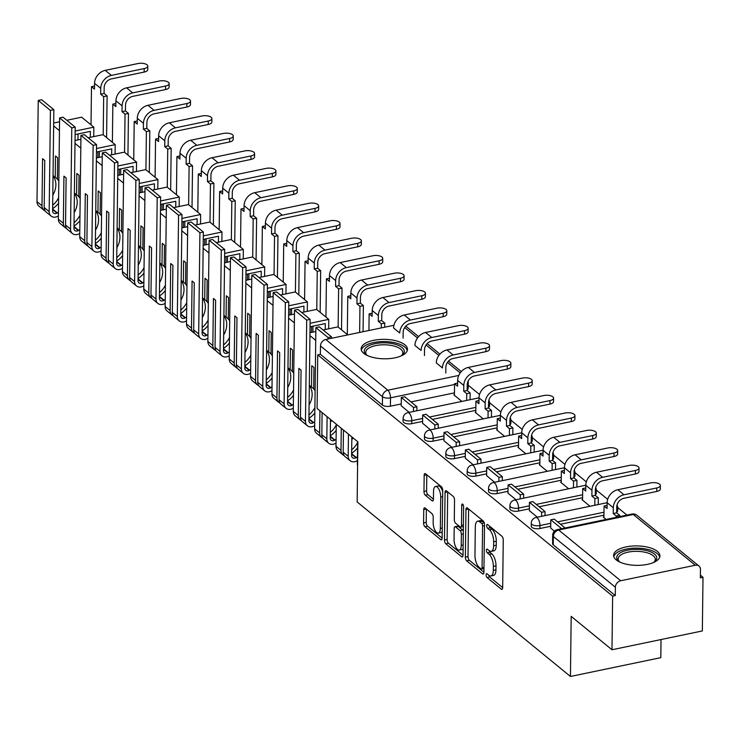 <?xml version="1.0" encoding="UTF-8"?>
<svg xmlns="http://www.w3.org/2000/svg" width="740" height="740" viewBox="0 0 740 740"><rect width="100%" height="100%" fill="white"/><g stroke="black" fill="none" stroke-linecap="round" stroke-linejoin="round"><path stroke-width="1.11" d="M486.097 574.869A2.044 0.86 -101.8 0 0 487.013 577.496L501.295 589.179A2.914 1.23 -101.8 0 0 501.924 589.382A2.914 1.23 -101.8 0 0 502.673 587.634L503.255 540.024A2.914 1.23 -101.8 0 0 501.942 536.278L487.66 524.595A2.044 0.86 -101.8 0 0 487.225 524.447A2.044 0.86 -101.8 0 0 486.698 525.678A2.044 0.86 -101.8 0 0 487.614 528.295L489.464 529.812A9.324 3.941 -101.8 0 1 493.663 541.791L493.617 545.759A9.324 3.941 -101.8 0 1 491.212 551.374A9.324 3.941 -101.8 0 1 489.205 550.708L487.364 549.191A2.044 0.86 -101.8 0 0 486.92 549.052A2.044 0.86 -101.8 0 0 486.402 550.273A2.044 0.86 -101.8 0 0 487.318 552.9L489.168 554.408A9.324 3.941 -101.8 0 1 493.358 566.387L493.312 570.355A9.324 3.941 -101.8 0 1 490.916 575.97A9.324 3.941 -101.8 0 1 488.909 575.304L487.059 573.796A2.044 0.86 -101.8 0 0 486.624 573.648A2.044 0.86 -101.8 0 0 486.097 574.869M488.816 575.23A2.044 0.86 -101.8 0 0 489.649 576.95L502.673 587.597M489.418 526.038A2.044 0.86 -101.8 0 0 490.25 527.75L492.1 529.266L489.464 529.812M489.122 550.634A2.044 0.86 -101.8 0 0 489.954 552.345L491.795 553.862L489.168 554.408M488.52 407.342A5.939 2.498 0.7 0 0 489.519 405.983L489.556 403.023A5.939 2.498 -179.3 0 1 488.557 404.382M509.879 424.815A5.939 2.498 0.7 0 0 510.877 423.456L510.905 420.496A5.939 2.498 -179.3 0 1 509.916 421.856M531.237 442.289A5.939 2.498 0.7 0 0 532.226 440.929L532.264 437.969A5.939 2.498 -179.3 0 1 531.274 439.329M552.595 459.762A5.939 2.498 0.7 0 0 553.585 458.402L553.622 455.442A5.939 2.498 -179.3 0 1 552.632 456.802M573.953 477.235A5.939 2.498 0.7 0 0 574.943 475.876L574.98 472.916A5.939 2.498 -179.3 0 1 573.99 474.275M595.312 494.709A5.939 2.498 0.7 0 0 596.301 493.358L596.338 490.389A5.939 2.498 -179.3 0 1 595.349 491.749M616.67 512.182A5.939 2.498 0.7 0 0 617.66 510.831L617.697 507.862A5.939 2.498 -179.3 0 1 616.698 509.222M616.216 559.903A23.162 9.722 0.7 0 0 642.2 565.138A23.162 9.722 0.7 0 0 659.923 555.907A23.162 9.722 0.7 0 0 657.314 551.346A23.162 9.722 0.7 0 0 631.331 546.12A23.162 9.722 0.7 0 0 613.608 555.342A23.162 9.722 0.7 0 0 616.216 559.903M363.766 353.35A23.162 9.722 0.7 0 0 389.749 358.586A23.162 9.722 0.7 0 0 407.472 349.354A23.162 9.722 0.7 0 0 404.863 344.794A23.162 9.722 0.7 0 0 378.871 339.568A23.162 9.722 0.7 0 0 361.157 348.79A23.162 9.722 0.7 0 0 363.766 353.35M425.13 508.029A2.914 1.23 -101.8 0 0 424.501 507.816A2.914 1.23 -101.8 0 0 423.752 509.573L423.585 522.93A2.914 1.23 -101.8 0 0 424.899 526.667L440.753 539.645A2.914 1.23 -101.8 0 0 441.382 539.858A2.914 1.23 -101.8 0 0 442.132 538.1L442.714 490.49A2.914 1.23 -101.8 0 0 441.401 486.744L425.546 473.776A2.914 1.23 -101.8 0 0 424.917 473.563A2.914 1.23 -101.8 0 0 424.168 475.321L423.974 491.452A2.914 1.23 -101.8 0 0 425.278 495.199L432.068 500.749A2.914 1.23 -101.8 0 0 432.697 500.962A2.914 1.23 -101.8 0 0 433.446 499.204L433.538 491.203A7.798 3.293 -101.8 0 1 435.546 486.513A7.798 3.293 -101.8 0 1 440.735 497.086L440.346 528.425A7.798 3.293 -101.8 0 1 438.339 533.115A7.798 3.293 -101.8 0 1 433.159 522.542L433.224 517.325A2.914 1.23 -101.8 0 0 431.91 513.579L425.13 508.029M620.703 580.752L695.267 565.231A5.939 4.773 129.3 0 1 698.958 566.026A5.939 4.773 129.3 0 1 700.466 569.523L700.364 577.875L703 577.33L702.343 630.952L611.98 649.757L571.178 616.383L570.448 676.471L357.152 501.951L357.882 441.863L317.09 408.48L317.738 354.858L612.637 596.135L615.273 595.589L615.375 587.236L553.354 536.491A5.939 2.498 -179.3 0 1 552.688 535.325L552.586 543.678A5.939 2.498 -179.3 0 0 553.252 544.844L553.354 536.491A5.939 4.773 129.3 0 1 558.691 530.007L620.703 580.752A5.939 4.773 129.3 0 0 615.375 587.236M611.98 649.757L612.637 596.135M465.377 557.118A2.914 1.23 -101.8 0 0 466.69 560.865L482.545 573.842A2.914 1.23 -101.8 0 0 483.174 574.046A2.914 1.23 -101.8 0 0 483.923 572.298L484.506 524.688A2.914 1.23 -101.8 0 0 483.192 520.942L467.338 507.964A2.914 1.23 -101.8 0 0 466.709 507.76A2.914 1.23 -101.8 0 0 465.96 509.509L465.377 557.118L468.013 556.573A2.914 1.23 -101.8 0 0 469.327 560.319L483.923 572.26M462.768 556.508L461.649 556.739L445.795 543.771A2.914 1.23 -101.8 0 1 444.481 540.024L445.064 492.415A2.914 1.23 -101.8 0 1 445.813 490.657A2.914 1.23 -101.8 0 1 446.442 490.87L453.222 496.42A2.914 1.23 -101.8 0 1 454.536 500.166L454.305 519.471A2.914 1.23 -101.8 0 0 455.618 523.217L460.114 526.899A2.914 1.23 -101.8 0 0 460.743 527.111A2.914 1.23 -101.8 0 0 461.492 525.354L461.742 505.254A2.044 0.86 -101.8 0 1 462.26 504.023A2.044 0.86 -101.8 0 1 463.619 506.798L463.027 555.194L448.431 543.216L445.795 543.771M461.649 556.739A2.914 1.23 -101.8 0 0 462.278 556.952A2.914 1.23 -101.8 0 0 463.027 555.194M454.453 392.866L411.005 401.913M401.228 403.947L390.406 406.195L390.507 397.843A5.939 2.498 -179.3 0 1 382.497 396.705L320.476 345.959A5.939 4.773 -50.7 0 1 325.813 339.475L393.911 325.295M703 577.33L700.401 575.193M626.956 515.105L617.687 507.529M607.679 499.334L596.329 490.056M586.321 481.86L574.98 472.582M564.962 464.387L553.622 455.109M543.604 446.914L532.264 437.627M522.246 429.44L510.905 420.154M500.897 411.967L489.547 402.68M479.538 394.494L468.198 385.216M661.033 639.545L660.811 657.657L570.448 676.471M317.738 354.858L320.374 354.312L320.476 345.959M603.923 517.02L603.331 517.14L606.143 519.443M550.708 528.092L554.417 531.2M582.565 499.537L581.973 499.666L590.021 506.252M529.35 510.618L537.332 517.214M561.216 482.064L560.615 482.193L568.662 488.779M507.991 493.145L515.974 499.74M539.858 464.591L539.257 464.72L547.304 471.306M486.633 475.672L494.616 482.267M518.5 447.117L517.898 447.247L525.946 453.824M465.275 458.199L473.258 464.794M497.141 429.644L496.54 429.764L504.597 436.35M443.926 440.726L451.9 447.321M475.783 412.171L475.191 412.291L483.238 418.877M422.568 423.252L430.541 429.848M475.802 410.339L432.364 419.386M422.586 421.421L411.755 423.668L411.792 420.709A5.939 2.498 -179.3 0 1 403.115 418.396L403.078 421.356A5.939 2.498 0.7 0 0 411.755 423.668M497.16 427.812L453.722 436.859M443.945 438.894L433.113 441.142L433.15 438.182A5.939 2.498 -179.3 0 1 424.473 435.869L424.436 438.829A5.939 2.498 0.7 0 0 433.113 441.142M518.518 445.286L475.08 454.332M465.303 456.367L454.471 458.615L454.508 455.655A5.939 2.498 -179.3 0 1 445.832 453.343L445.795 456.303A5.939 2.498 0.7 0 0 454.471 458.615M539.876 462.759L496.429 471.806M486.661 473.841L475.829 476.098L475.866 473.128A5.939 2.498 -179.3 0 1 467.19 470.816L467.153 473.785A5.939 2.498 0.7 0 0 475.829 476.098M561.235 480.232L517.787 489.279M508.019 491.314L497.188 493.571L497.224 490.602A5.939 2.498 -179.3 0 1 488.548 488.289L488.511 491.258A5.939 2.498 0.7 0 0 497.188 493.571M582.593 497.705L539.146 506.752M529.377 508.787L518.546 511.044L518.583 508.075A5.939 2.498 -179.3 0 1 509.906 505.762L509.869 508.732A5.939 2.498 0.7 0 0 518.546 511.044M603.951 515.188L560.504 524.225M550.726 526.26L539.904 528.517L539.941 525.548A5.939 2.498 -179.3 0 1 531.264 523.236L531.227 526.205A5.939 2.498 0.7 0 0 539.904 528.517M401.21 405.779L409.183 412.374M454.425 394.697L453.833 394.818L461.88 401.404M468.254 380.832L468.161 388.509A5.939 2.498 -179.3 0 1 467.162 389.869M320.374 354.312L382.395 405.058A5.939 2.498 0.7 0 0 390.406 406.195M615.273 595.589L553.252 544.844M490.916 575.97L493.543 575.424A9.324 3.941 -101.8 0 0 495.948 569.809L493.312 570.355M491.795 553.862A9.324 3.941 -101.8 0 1 495.994 565.841L495.948 569.809M491.212 551.374L493.848 550.828A9.324 3.941 -101.8 0 0 496.244 545.213L493.617 545.759M492.1 529.266A9.324 3.941 -101.8 0 1 496.299 541.245L496.244 545.213M468.596 509L468.013 556.573M481.111 568.93A2.044 0.86 -101.8 0 0 481.555 569.069A2.044 0.86 -101.8 0 0 482.073 567.848L482.591 526.057A2.044 0.86 -101.8 0 0 481.666 523.43L479.724 521.839A9.324 3.941 -101.8 0 0 477.716 521.173A9.324 3.941 -101.8 0 0 475.321 526.788L474.969 555.351A9.324 3.941 -101.8 0 0 479.168 567.33L481.111 568.93M477.716 521.173L480.352 520.627A9.324 3.941 -101.8 0 1 482.36 521.293L484.247 522.838M447.7 491.897L447.117 539.479A2.914 1.23 -101.8 0 0 448.431 543.216M463.379 526.566L460.743 527.111M454.055 539.506A7.798 3.293 -101.8 0 0 459.244 550.079A7.798 3.293 -101.8 0 0 461.251 545.389L461.381 534.345A2.914 1.23 -101.8 0 0 460.067 530.608L455.572 526.917A2.914 1.23 -101.8 0 0 454.943 526.713A2.914 1.23 -101.8 0 0 454.194 528.471L454.055 539.506M459.244 550.079L461.871 549.533A7.798 3.293 -101.8 0 0 463.111 548.507M463.323 530.867A2.914 1.23 -101.8 0 0 462.704 530.053L460.067 530.608M454.943 526.713L457.579 526.168A2.914 1.23 -101.8 0 1 458.199 526.371L462.704 530.053M438.339 533.115L440.975 532.569A7.798 3.293 -101.8 0 0 442.215 531.542M442.696 491.702A7.798 3.293 -101.8 0 0 438.182 485.958L435.546 486.513M426.804 474.803L426.601 490.907A2.914 1.23 -101.8 0 0 427.914 494.644L433.446 499.167M426.388 509.055L426.221 522.375A2.914 1.23 -101.8 0 0 427.535 526.121L442.132 538.063M660.376 485.514L660.33 489.01A6.678 2.803 -179.3 0 1 656.732 491.452L656.778 487.947A6.678 2.803 0.7 0 0 660.376 485.514A6.678 2.803 0.7 0 0 650.617 482.905L617.817 489.732A11.877 9.537 129.3 0 0 607.142 502.71L607.068 508.5L604.062 506.04L603.914 517.621M607.115 505.401L604.062 506.04M656.778 487.947L623.977 494.773A11.877 9.537 129.3 0 0 613.303 507.751L613.229 513.541L616.66 512.829L616.725 507.039A8.02 6.438 -50.7 0 1 623.931 498.279L656.732 491.452M616.66 512.829L619.667 515.29L616.244 516.011L616.226 517.343M619.658 516.622L619.667 515.29M565.092 527.981L554.232 519.101L550.81 519.813L561.669 528.693M550.81 519.813L550.708 528.166M613.229 513.541L616.244 516.011M619.648 562.002A20.045 8.418 -179.3 0 1 618.927 561.457A20.045 8.418 -179.3 0 1 637.63 549.385A20.045 8.418 -179.3 0 1 654.456 561.891A20.045 8.418 -179.3 0 1 653.725 562.418A18.555 7.788 0.7 0 0 655.279 559.357A18.555 7.788 0.7 0 0 637.547 551.356A18.555 7.788 0.7 0 0 618.168 558.904A18.555 7.788 0.7 0 0 619.639 561.993M659.682 557.266A23.014 9.666 0.7 0 0 637.76 548.137A23.014 9.666 0.7 0 0 613.821 556.702M367.188 355.45A20.045 8.418 -179.3 0 1 366.476 354.904A20.045 8.418 -179.3 0 1 385.17 342.833A20.045 8.418 -179.3 0 1 402.005 355.339A20.045 8.418 -179.3 0 1 401.274 355.866A18.555 7.788 0.7 0 0 402.828 352.804A18.555 7.788 0.7 0 0 385.096 344.803A18.555 7.788 0.7 0 0 365.717 352.351A18.555 7.788 0.7 0 0 367.179 355.44M407.231 350.714A23.014 9.666 0.7 0 0 385.309 341.584A23.014 9.666 0.7 0 0 361.361 350.15M639.018 468.041L638.971 471.537A6.678 2.803 -179.3 0 1 635.373 473.979L635.42 470.474A6.678 2.803 0.7 0 0 639.018 468.041A6.678 2.803 0.7 0 0 629.259 465.432L596.459 472.259A11.877 9.537 129.3 0 0 585.784 485.237L585.719 491.027L582.704 488.566L582.565 500.148M585.756 487.928L582.704 488.566M635.42 470.474L602.619 477.3A11.877 9.537 129.3 0 0 591.945 490.278L591.88 496.068L595.302 495.356L595.367 489.566A8.02 6.438 -50.7 0 1 602.573 480.806L635.373 473.979M595.302 495.356L598.309 497.816L594.886 498.529L594.803 505.254M598.235 504.541L598.309 497.816M545.01 515.623L545.066 511.59L532.874 501.627L529.452 502.34L541.634 512.302L541.587 516.335M529.452 502.34L529.35 510.693M545.066 511.59L541.634 512.302M591.88 496.068L594.886 498.529M617.66 450.558L617.613 454.064A6.678 2.803 -179.3 0 1 614.015 456.506L614.061 453A6.678 2.803 0.7 0 0 617.66 450.558A6.678 2.803 0.7 0 0 607.901 447.959L575.1 454.786A11.877 9.537 129.3 0 0 564.426 467.763L564.361 473.554L561.346 471.093L561.207 482.674M564.398 470.455L561.346 471.093M614.061 453L581.261 459.827A11.877 9.537 129.3 0 0 570.586 472.805L570.521 478.595L573.944 477.883L574.018 472.092A8.02 6.438 -50.7 0 1 581.215 463.332L614.015 456.506M573.944 477.883L576.96 480.343L573.528 481.055L573.445 487.78M576.876 487.068L576.96 480.343M523.652 498.149L523.707 494.116L511.516 484.145L508.093 484.866L520.276 494.829L520.229 498.862M508.093 484.866L507.991 493.219M523.707 494.116L520.276 494.829M570.521 478.595L573.528 481.055M596.301 433.085L596.255 436.591A6.678 2.803 -179.3 0 1 592.657 439.033L592.703 435.527A6.678 2.803 0.7 0 0 596.301 433.085A6.678 2.803 0.7 0 0 586.543 430.486L553.742 437.312A11.877 9.537 129.3 0 0 543.067 450.29L543.003 456.081L539.987 453.62L539.849 465.201M543.04 452.982L539.987 453.62M592.703 435.527L559.903 442.354A11.877 9.537 129.3 0 0 549.228 455.331L549.163 461.122L552.586 460.41L552.66 454.61A8.02 6.438 -50.7 0 1 559.856 445.859L592.657 439.033M552.586 460.41L555.601 462.87L552.17 463.582L552.096 470.307M555.518 469.595L555.601 462.87M502.293 480.667L502.349 476.643L490.167 466.672L486.735 467.384L498.927 477.355L498.871 481.388M486.735 467.384L486.633 475.737M502.349 476.643L498.927 477.355M549.163 461.122L552.17 463.582M574.943 415.612L574.906 419.118A6.678 2.803 -179.3 0 1 571.298 421.56L571.345 418.054A6.678 2.803 0.7 0 0 574.943 415.612A6.678 2.803 0.7 0 0 565.184 413.013L532.384 419.839A11.877 9.537 129.3 0 0 521.719 432.817L521.645 438.607L518.629 436.138L518.49 447.728M521.682 435.509L518.629 436.138M571.345 418.054L538.544 424.88A11.877 9.537 129.3 0 0 527.879 437.849L527.805 443.649L531.227 442.936L531.302 437.137A8.02 6.438 -50.7 0 1 538.498 428.386L571.298 421.56M531.227 442.936L534.243 445.397L530.821 446.109L530.737 452.834M534.16 452.121L534.243 445.397M480.945 463.194L480.991 459.17L468.809 449.199L465.377 449.911L477.568 459.882L477.513 463.906M465.377 449.911L465.275 458.264M480.991 459.17L477.568 459.882M527.805 443.649L530.821 446.109M553.585 398.139L553.548 401.644A6.678 2.803 -179.3 0 1 549.94 404.086L549.987 400.581A6.678 2.803 0.7 0 0 553.585 398.139A6.678 2.803 0.7 0 0 543.826 395.539L511.026 402.366A11.877 9.537 129.3 0 0 500.36 415.334L500.286 421.134L497.271 418.664L497.132 430.255M500.323 418.035L497.271 418.664M549.987 400.581L517.186 407.407A11.877 9.537 129.3 0 0 506.521 420.375L506.447 426.175L509.869 425.463L509.943 419.663A8.02 6.438 -50.7 0 1 517.149 410.913L549.94 404.086M509.869 425.463L512.885 427.924L509.462 428.636L509.379 435.361M512.802 434.648L512.885 427.924M459.586 445.721L459.632 441.697L447.45 431.725L444.028 432.438L456.21 442.409L456.154 446.433M444.028 432.438L443.926 440.79M459.632 441.697L456.21 442.409M506.447 426.175L509.462 428.636M532.226 380.665L532.19 384.171A6.678 2.803 -179.3 0 1 528.591 386.604L528.628 383.107A6.678 2.803 0.7 0 0 532.226 380.665A6.678 2.803 0.7 0 0 522.468 378.066L489.667 384.893A11.877 9.537 129.3 0 0 479.002 397.861L478.928 403.661L475.913 401.191L475.774 412.772M478.965 400.562L475.913 401.191M528.628 383.107L495.828 389.934A11.877 9.537 129.3 0 0 485.163 402.902L485.089 408.702L488.511 407.99L488.585 402.19A8.02 6.438 -50.7 0 1 495.791 393.44L528.591 386.604M488.511 407.99L491.526 410.45L488.104 411.163L488.021 417.887M491.443 417.175L491.526 410.45M438.228 428.247L438.274 424.224L426.092 414.252L422.67 414.964L434.852 424.936L434.805 428.96M422.67 414.964L422.568 423.317M438.274 424.224L434.852 424.936M485.089 408.702L488.104 411.163M510.877 363.192L510.831 366.698A6.678 2.803 -179.3 0 1 507.233 369.131L507.27 365.634A6.678 2.803 0.7 0 0 510.877 363.192A6.678 2.803 0.7 0 0 501.11 360.593L468.309 367.419A11.877 9.537 129.3 0 0 457.644 380.388L457.57 386.188L454.564 383.718L454.416 395.299M457.607 383.089L454.564 383.718M507.27 365.634L474.47 372.461A11.877 9.537 129.3 0 0 463.804 385.429L463.73 391.229L467.162 390.507L467.227 384.717A8.02 6.438 -50.7 0 1 474.433 375.966L507.233 369.131M467.162 390.507L470.168 392.977L466.746 393.689L466.663 400.414M470.085 399.702L470.168 392.977M416.87 410.774L416.916 406.75L404.734 396.779L401.311 397.491L413.493 407.463L413.447 411.486M401.311 397.491L401.21 405.844M416.916 406.75L413.493 407.463M463.73 391.229L466.746 393.689M489.519 345.719L489.473 349.225A6.678 2.803 -179.3 0 1 485.875 351.657L485.912 348.161A6.678 2.803 0.7 0 0 489.519 345.719A6.678 2.803 0.7 0 0 479.751 343.12L446.951 349.946A11.877 9.537 129.3 0 0 436.286 362.914L442.446 367.956A11.877 9.537 129.3 0 1 453.121 354.987L446.951 349.946M445.804 373.034L445.868 367.243A8.02 6.438 -50.7 0 1 453.074 358.484L485.875 351.657M485.912 348.161L453.121 354.987M468.161 328.246L468.115 331.751A6.678 2.803 -179.3 0 1 464.517 334.184L464.563 330.688A6.678 2.803 0.7 0 0 468.161 328.246A6.678 2.803 0.7 0 0 458.402 325.646L425.602 332.473A11.877 9.537 129.3 0 0 414.927 345.441L421.088 350.483A11.877 9.537 129.3 0 1 431.762 337.514L425.602 332.473M357.633 441.651L357.355 463.795A7.502 6.022 129.3 0 0 357.596 465.617M424.446 355.561L424.51 349.77A8.02 6.438 -50.7 0 1 431.716 341.011L464.517 334.184M464.563 330.688L431.762 337.514M446.803 310.772L446.757 314.269A6.678 2.803 -179.3 0 1 443.158 316.711L443.204 313.205A6.678 2.803 0.7 0 0 446.803 310.772A6.678 2.803 0.7 0 0 437.044 308.173L404.243 315A11.877 9.537 129.3 0 0 393.569 327.968L399.73 333.009A11.877 9.537 129.3 0 1 410.404 320.041L404.243 315M348.457 434.149L348.189 456.284A7.502 6.022 129.3 0 0 350.094 460.706A7.502 6.022 129.3 0 0 357.198 460.724L357.392 460.604M341.269 428.266L341.001 450.41A7.502 6.022 129.3 0 0 342.907 454.822A7.502 6.022 129.3 0 0 344.128 455.562M336.275 424.177L335.997 446.322A7.502 6.022 129.3 0 0 337.903 450.734L342.907 454.822M357.448 456.793A18.703 15.022 -50.7 0 1 356.338 457.514L355.986 457.727A3.635 2.923 -50.7 0 1 352.536 457.718A3.635 2.923 -50.7 0 1 351.611 455.572L351.842 436.914M351.639 453.241A18.703 15.022 129.3 0 0 357.55 447.811M403.087 338.088L403.161 332.297A8.02 6.438 -50.7 0 1 410.358 323.537L443.158 316.711M350.094 460.706L345.09 456.617A7.502 6.022 -50.7 0 1 343.184 452.196L348.189 456.284M343.462 430.06L343.184 452.196M352.897 437.784A18.703 15.022 -50.7 0 1 351.805 439.819M357.614 442.428A18.703 15.022 -50.7 0 1 351.676 449.837M443.204 313.205L410.404 320.041M425.445 293.299L425.398 296.796A6.678 2.803 -179.3 0 1 421.8 299.238L421.846 295.732A6.678 2.803 0.7 0 0 425.445 293.299A6.678 2.803 0.7 0 0 415.686 290.69L382.885 297.526A11.877 9.537 129.3 0 0 372.211 310.495L372.146 316.285L369.131 313.825L368.927 330.503M372.183 313.187L369.131 313.825M327.099 416.675L326.83 438.811A7.502 6.022 129.3 0 0 328.736 443.232A7.502 6.022 129.3 0 0 335.84 443.251L336.043 443.131M319.911 410.793L319.643 432.937A7.502 6.022 129.3 0 0 321.549 437.349A7.502 6.022 129.3 0 0 322.769 438.08M331.474 338.291L331.492 336.848L319.301 326.886L315.878 327.598L314.639 428.849A7.502 6.022 129.3 0 0 316.544 433.261L321.549 437.349M336.089 439.32A18.703 15.022 -50.7 0 1 334.98 440.041L334.628 440.254A3.635 2.923 -50.7 0 1 331.178 440.245A3.635 2.923 -50.7 0 1 330.253 438.099L330.484 419.441M330.281 435.768A18.703 15.022 129.3 0 0 336.191 430.338M421.846 295.732L389.046 302.558A11.877 9.537 129.3 0 0 378.371 315.536L378.307 321.327L381.729 320.614L381.803 314.824A8.02 6.438 -50.7 0 1 389 306.064L421.8 299.238M381.729 320.614L384.745 323.084L381.313 323.796L381.267 327.931M384.689 327.219L384.745 323.084M328.736 443.232L323.732 439.144A7.502 6.022 -50.7 0 1 321.835 434.722L326.83 438.811M322.104 412.587L321.835 434.722M315.878 327.598L328.061 337.56L328.051 339.003M331.492 336.848L328.061 337.56M331.539 420.311A18.703 15.022 -50.7 0 1 330.447 422.346M336.265 424.954A18.703 15.022 -50.7 0 1 330.327 432.364M378.307 321.327L381.313 323.796M404.086 275.826L404.04 279.322A6.678 2.803 -179.3 0 1 400.442 281.764L400.488 278.259A6.678 2.803 0.7 0 0 404.086 275.826A6.678 2.803 0.7 0 0 394.328 273.217L361.527 280.044A11.877 9.537 129.3 0 0 350.853 293.022L350.788 298.812L347.772 296.351L347.31 334.554M350.825 295.713L347.772 296.351M314.731 421.846A18.703 15.022 -50.7 0 1 313.621 422.568L313.27 422.781A3.635 2.923 -50.7 0 1 309.82 422.771A3.635 2.923 -50.7 0 1 308.894 420.625L310.134 319.375L297.952 309.413L294.52 310.125L306.712 320.087L305.472 421.338A7.502 6.022 129.3 0 0 307.377 425.759A7.502 6.022 129.3 0 0 314.482 425.778L314.685 425.657M307.377 425.759L302.382 421.671A7.502 6.022 -50.7 0 1 300.477 417.249L301.05 370.167L298.858 368.372L298.285 415.454A7.502 6.022 129.3 0 0 300.19 419.876A7.502 6.022 129.3 0 0 301.421 420.607M294.52 310.125L293.29 411.366A7.502 6.022 129.3 0 0 295.195 415.788L300.19 419.876M309.329 385.235L311.503 387.02L311.771 365.68L313.954 367.475L313.695 388.805L315.12 389.971M308.922 418.294A18.703 15.022 129.3 0 0 314.842 412.865M400.488 278.259L367.688 285.085A11.877 9.537 129.3 0 0 357.013 298.063L356.948 303.853L360.371 303.141L360.445 297.351A8.02 6.438 -50.7 0 1 367.641 288.591L400.442 281.764M360.371 303.141L363.386 305.601L359.954 306.314L359.64 332.436M363.062 331.714L363.386 305.601M310.134 319.375L306.712 320.087M309.32 385.577A18.703 15.022 -50.7 0 1 309.089 404.873M311.503 387.02A18.703 15.022 -50.7 0 1 312.391 387.677A18.703 15.022 -50.7 0 1 315.111 390.803M314.907 407.481A18.703 15.022 -50.7 0 1 308.969 414.89M309.93 335.608L315.721 340.345M323.084 329.975L337.94 326.886L347.745 334.906M315.832 331.492L309.968 332.704M356.948 303.853L359.954 306.314M382.728 258.353L382.691 261.849A6.678 2.803 -179.3 0 1 379.084 264.291L379.13 260.785A6.678 2.803 0.7 0 0 382.728 258.353A6.678 2.803 0.7 0 0 372.969 255.744L340.169 262.571A11.877 9.537 129.3 0 0 329.504 275.548L329.43 281.339L326.414 278.878L325.952 317.072M329.466 278.24L326.414 278.878M293.373 404.373A18.703 15.022 -50.7 0 1 292.263 405.095L291.911 405.307A3.635 2.923 -50.7 0 1 288.461 405.298A3.635 2.923 -50.7 0 1 287.536 403.152L288.776 301.901L276.594 291.93L273.162 292.651L285.353 302.614L284.114 403.864A7.502 6.022 129.3 0 0 286.019 408.286A7.502 6.022 129.3 0 0 293.123 408.304L293.327 408.184M286.019 408.286L281.024 404.197A7.502 6.022 -50.7 0 1 279.119 399.776L279.692 352.693L277.5 350.899L276.927 397.981A7.502 6.022 129.3 0 0 278.832 402.403A7.502 6.022 129.3 0 0 280.062 403.134M273.162 292.651L271.932 393.893A7.502 6.022 129.3 0 0 273.837 398.314L278.832 402.403M287.971 367.762L290.154 369.538L290.413 348.207L292.605 350.002L292.337 371.332L293.762 372.498M287.564 400.821A18.703 15.022 129.3 0 0 293.484 395.391M379.13 260.785L346.329 267.612A11.877 9.537 129.3 0 0 335.664 280.589L335.59 286.38L339.012 285.668L339.087 279.877A8.02 6.438 -50.7 0 1 346.283 271.118L379.084 264.291M339.012 285.668L342.028 288.128L338.606 288.841L338.134 327.043M341.519 329.809L342.028 288.128M310.042 326.775L325.304 323.593L325.23 329.531M312.964 326.164L312.891 332.103M288.776 301.901L285.353 302.614M287.971 368.095A18.703 15.022 -50.7 0 1 287.731 387.399M290.154 369.538A18.703 15.022 -50.7 0 1 291.033 370.204A18.703 15.022 -50.7 0 1 293.752 373.33M293.549 390.008A18.703 15.022 -50.7 0 1 287.61 397.417M288.582 318.135L294.372 322.871M301.735 312.502L316.581 309.413L328.764 319.384L310.088 323.269M294.474 314.01L288.609 315.231M328.653 328.819L328.764 319.384M335.59 286.38L338.606 288.841M361.37 240.87L361.333 244.376A6.678 2.803 -179.3 0 1 357.735 246.818L357.772 243.312A6.678 2.803 0.7 0 0 361.37 240.87A6.678 2.803 0.7 0 0 351.611 238.271L318.811 245.097A11.877 9.537 129.3 0 0 308.145 258.075L308.071 263.865L305.056 261.405L304.593 299.598M308.108 260.767L305.056 261.405M272.015 386.9A18.703 15.022 -50.7 0 1 270.905 387.621L270.553 387.834A3.635 2.923 -50.7 0 1 267.103 387.825A3.635 2.923 -50.7 0 1 266.178 385.679L267.418 284.428L255.235 274.457L251.813 275.169L263.995 285.141L262.756 386.391A7.502 6.022 129.3 0 0 264.661 390.812A7.502 6.022 129.3 0 0 271.765 390.831L271.969 390.711M264.661 390.812L259.666 386.724A7.502 6.022 -50.7 0 1 257.761 382.303L258.334 335.211L256.142 333.425L255.568 380.508A7.502 6.022 129.3 0 0 257.474 384.93A7.502 6.022 129.3 0 0 258.704 385.66M251.813 275.169L250.573 376.42A7.502 6.022 129.3 0 0 252.479 380.841L257.474 384.93M266.613 350.288L268.796 352.064L269.055 330.734L271.247 332.528L270.979 353.859L272.403 355.024M266.206 383.339A18.703 15.022 129.3 0 0 272.126 377.918M357.772 243.312L324.971 250.139A11.877 9.537 129.3 0 0 314.306 263.116L314.232 268.907L317.654 268.195L317.728 262.404A8.02 6.438 -50.7 0 1 324.934 253.644L357.735 246.818M317.654 268.195L320.67 270.655L317.247 271.367L316.776 309.57M320.161 312.336L320.67 270.655M288.683 309.302L303.946 306.12L303.872 312.058M291.606 308.691L291.532 314.63M267.418 284.428L263.995 285.141M266.613 350.621A18.703 15.022 -50.7 0 1 266.372 369.926M268.796 352.064A18.703 15.022 -50.7 0 1 269.675 352.73A18.703 15.022 -50.7 0 1 272.394 355.857M272.19 372.535A18.703 15.022 -50.7 0 1 266.252 379.935M267.223 300.662L273.014 305.398M280.377 295.029L295.223 291.939L307.414 301.911L288.729 305.796M273.115 296.536L267.251 297.757M307.294 311.346L307.414 301.911M311.447 332.399L311.522 326.46M314.232 268.907L317.247 271.367M340.012 223.397L339.975 226.903A6.678 2.803 -179.3 0 1 336.376 229.345L336.413 225.839A6.678 2.803 0.7 0 0 340.012 223.397A6.678 2.803 0.7 0 0 330.253 220.798L297.452 227.624A11.877 9.537 129.3 0 0 286.787 240.602L286.713 246.392L283.707 243.923L283.235 282.125M286.75 243.293L283.707 243.923M250.657 369.427A18.703 15.022 -50.7 0 1 249.546 370.139L249.195 370.361A3.635 2.923 -50.7 0 1 245.745 370.351A3.635 2.923 -50.7 0 1 244.82 368.206L246.059 266.955L233.877 256.983L230.454 257.696L242.637 267.667L241.397 368.918A7.502 6.022 129.3 0 0 243.303 373.339A7.502 6.022 129.3 0 0 250.407 373.358L250.61 373.238M243.303 373.339L238.308 369.251A7.502 6.022 -50.7 0 1 236.402 364.829L236.976 317.738L234.784 315.952L234.21 363.035A7.502 6.022 129.3 0 0 236.115 367.456A7.502 6.022 129.3 0 0 237.346 368.187M230.454 257.696L229.215 358.946A7.502 6.022 129.3 0 0 231.121 363.368L236.115 367.456M245.255 332.815L247.438 334.591L247.696 313.261L249.889 315.055L249.63 336.386L251.045 337.551M244.857 365.865A18.703 15.022 129.3 0 0 250.768 360.445M336.413 225.839L303.613 232.665A11.877 9.537 129.3 0 0 292.947 245.643L292.874 251.434L296.296 250.721L296.37 244.921A8.02 6.438 -50.7 0 1 303.576 236.171L336.376 229.345M296.296 250.721L299.312 253.182L295.889 253.894L295.417 292.096M298.803 294.862L299.312 253.182M267.325 291.828L282.588 288.646L282.514 294.585M270.248 291.218L270.174 297.156M246.059 266.955L242.637 267.667M245.255 333.148A18.703 15.022 -50.7 0 1 245.014 352.453M247.438 334.591A18.703 15.022 -50.7 0 1 248.326 335.257A18.703 15.022 -50.7 0 1 251.036 338.384M250.832 355.061A18.703 15.022 -50.7 0 1 244.894 362.461M245.865 283.189L251.656 287.925M259.019 277.555L273.865 274.466L286.056 284.438L267.371 288.322M251.757 279.063L245.902 280.284M285.936 293.873L286.056 284.438M290.099 314.925L290.163 308.987M292.874 251.434L295.889 253.894M318.663 205.924L318.616 209.429A6.678 2.803 -179.3 0 1 315.018 211.871L315.055 208.365A6.678 2.803 0.7 0 0 318.663 205.924A6.678 2.803 0.7 0 0 308.894 203.324L276.094 210.151A11.877 9.537 129.3 0 0 265.429 223.129L265.355 228.919L262.349 226.449L261.877 264.652M265.392 225.82L262.349 226.449M229.298 351.944A18.703 15.022 -50.7 0 1 228.188 352.666L227.837 352.887A3.635 2.923 -50.7 0 1 224.387 352.878A3.635 2.923 -50.7 0 1 223.471 350.732L224.701 249.482L212.519 239.51L209.096 240.222L221.279 250.194L220.039 351.445A7.502 6.022 129.3 0 0 221.945 355.857A7.502 6.022 129.3 0 0 229.058 355.885L229.252 355.764M221.945 355.857L216.95 351.768A7.502 6.022 -50.7 0 1 215.044 347.356L215.618 300.264L213.425 298.479L212.852 345.562A7.502 6.022 129.3 0 0 214.757 349.983A7.502 6.022 129.3 0 0 215.988 350.714M209.096 240.222L207.857 341.473A7.502 6.022 129.3 0 0 209.762 345.894L214.757 349.983M223.896 315.332L226.079 317.118L226.338 295.787L228.531 297.582L228.272 318.912L229.687 320.078M223.499 348.392A18.703 15.022 129.3 0 0 229.409 342.971M315.055 208.365L282.255 215.192A11.877 9.537 129.3 0 0 271.589 228.161L271.515 233.96L274.947 233.248L275.012 227.448A8.02 6.438 -50.7 0 1 282.218 218.698L315.018 211.871M274.947 233.248L277.953 235.709L274.531 236.421L274.059 274.623M277.445 277.389L277.953 235.709M245.967 274.355L261.229 271.173L261.155 277.111M248.89 273.745L248.816 279.683M224.701 249.482L221.279 250.194M223.896 315.675A18.703 15.022 -50.7 0 1 223.656 334.98M226.079 317.118A18.703 15.022 -50.7 0 1 226.967 317.784A18.703 15.022 -50.7 0 1 229.678 320.91M229.474 337.588A18.703 15.022 -50.7 0 1 223.536 344.988M224.507 265.716L230.297 270.452M237.66 260.082L252.516 256.993L264.698 266.955L246.013 270.849M230.408 261.59L224.544 262.811M264.578 276.399L264.698 266.955M268.74 297.452L268.814 291.514M271.515 233.96L274.531 236.421M297.304 188.45L297.258 191.956A6.678 2.803 -179.3 0 1 293.66 194.398L293.706 190.892A6.678 2.803 0.7 0 0 297.304 188.45A6.678 2.803 0.7 0 0 287.536 185.851L254.745 192.678A11.877 9.537 129.3 0 0 244.071 205.646L243.996 211.446L240.99 208.976L240.518 247.179M244.034 208.347L240.99 208.976M207.94 334.471A18.703 15.022 -50.7 0 1 206.839 335.192L206.478 335.414A3.635 2.923 -50.7 0 1 203.038 335.396A3.635 2.923 -50.7 0 1 202.113 333.259L203.343 232.008L191.161 222.037L187.738 222.749L199.92 232.721L198.681 333.971A7.502 6.022 129.3 0 0 200.586 338.384A7.502 6.022 129.3 0 0 207.7 338.411L207.894 338.291M200.586 338.384L195.591 334.295A7.502 6.022 -50.7 0 1 193.686 329.883L194.259 282.791L192.076 280.996L191.494 328.088A7.502 6.022 129.3 0 0 193.399 332.51A7.502 6.022 129.3 0 0 194.629 333.24M187.738 222.749L186.499 324A7.502 6.022 129.3 0 0 188.404 328.421L193.399 332.51M202.538 297.859L204.721 299.644L204.98 278.314L207.172 280.108L206.913 301.439L208.329 302.605M202.14 330.919A18.703 15.022 129.3 0 0 208.051 325.489M293.706 190.892L260.906 197.719A11.877 9.537 129.3 0 0 250.231 210.687L250.157 216.487L253.589 215.775L253.654 209.975A8.02 6.438 -50.7 0 1 260.859 201.225L293.66 194.398M253.589 215.775L256.595 218.235L253.173 218.947L252.71 257.15M256.086 259.916L256.595 218.235M224.618 256.873L239.871 253.7L239.797 259.638M227.531 256.271L227.458 262.2M203.343 232.008L199.92 232.721M202.538 298.202A18.703 15.022 -50.7 0 1 202.307 317.506M204.721 299.644A18.703 15.022 -50.7 0 1 205.609 300.301A18.703 15.022 -50.7 0 1 208.319 303.437M208.116 320.115A18.703 15.022 -50.7 0 1 202.177 327.515M203.149 248.242L208.939 252.978M216.302 242.609L231.158 239.52L243.34 249.482L224.655 253.376M209.05 244.117L203.186 245.338M243.22 258.926L243.34 249.482M247.382 279.979L247.456 274.041M250.157 216.487L253.173 218.947M275.946 170.977L275.9 174.483A6.678 2.803 -179.3 0 1 272.302 176.916L272.348 173.419A6.678 2.803 0.7 0 0 275.946 170.977A6.678 2.803 0.7 0 0 266.187 168.378L233.387 175.204A11.877 9.537 129.3 0 0 222.712 188.173L222.638 193.972L219.632 191.503L219.16 229.705M222.685 190.874L219.632 191.503M186.582 316.998A18.703 15.022 -50.7 0 1 185.481 317.719L185.12 317.932A3.635 2.923 -50.7 0 1 181.679 317.923A3.635 2.923 -50.7 0 1 180.754 315.786L181.994 214.535L169.802 204.564L166.38 205.276L178.562 215.248L177.332 316.498A7.502 6.022 129.3 0 0 179.228 320.91A7.502 6.022 129.3 0 0 186.341 320.938L186.536 320.808M179.228 320.91L174.233 316.822A7.502 6.022 -50.7 0 1 172.328 312.41L172.91 265.318L170.718 263.523L170.144 310.615A7.502 6.022 129.3 0 0 172.041 315.036A7.502 6.022 129.3 0 0 173.271 315.767M166.38 205.276L165.14 306.526A7.502 6.022 129.3 0 0 167.046 310.948L172.041 315.036M181.189 280.386L183.363 282.171L183.622 260.841L185.814 262.635L185.555 283.966L186.98 285.122M180.782 313.446A18.703 15.022 129.3 0 0 186.693 308.016M272.348 173.419L239.547 180.246A11.877 9.537 129.3 0 0 228.873 193.214L228.808 199.014L232.231 198.292L232.295 192.502A8.02 6.438 -50.7 0 1 239.501 183.751L272.302 176.916M232.231 198.292L235.237 200.762L231.814 201.474L231.352 239.677M234.728 242.443L235.237 200.762M203.26 239.399L218.513 236.227L218.439 242.165M206.173 238.798L206.108 244.727M181.994 214.535L178.562 215.248M181.18 280.728A18.703 15.022 -50.7 0 1 180.949 300.033M183.363 282.171A18.703 15.022 -50.7 0 1 184.251 282.828A18.703 15.022 -50.7 0 1 186.961 285.964M186.758 302.632A18.703 15.022 -50.7 0 1 180.819 310.042M181.79 230.76L187.581 235.505M194.944 225.136L209.799 222.046L221.982 232.008L203.297 235.903M187.692 226.644L181.827 227.865M221.871 241.453L221.982 232.008M226.024 262.506L226.098 256.567M228.808 199.014L231.814 201.474M254.588 153.504L254.542 157.01A6.678 2.803 -179.3 0 1 250.943 159.442L250.989 155.946A6.678 2.803 0.7 0 0 254.588 153.504A6.678 2.803 0.7 0 0 244.829 150.904L212.029 157.731A11.877 9.537 129.3 0 0 201.354 170.7L201.289 176.499L198.274 174.029L197.811 212.232M201.326 173.401L198.274 174.029M165.233 299.524A18.703 15.022 -50.7 0 1 164.123 300.246L163.771 300.459A3.635 2.923 -50.7 0 1 160.321 300.449A3.635 2.923 -50.7 0 1 159.396 298.312L160.636 197.062L148.444 187.09L145.022 187.803L157.204 197.774L155.974 299.025A7.502 6.022 129.3 0 0 157.879 303.437A7.502 6.022 129.3 0 0 164.983 303.465L165.187 303.335M157.879 303.437L152.875 299.349A7.502 6.022 -50.7 0 1 150.969 294.936L151.552 247.845L149.36 246.05L148.786 293.142A7.502 6.022 129.3 0 0 150.692 297.554A7.502 6.022 129.3 0 0 151.913 298.294M145.022 187.803L143.782 289.053A7.502 6.022 129.3 0 0 145.688 293.466L150.692 297.554M159.831 262.913L162.005 264.698L162.263 243.368L164.456 245.162L164.197 266.493L165.621 267.649M159.424 295.972A18.703 15.022 129.3 0 0 165.335 290.543M250.989 155.946L218.189 162.772A11.877 9.537 129.3 0 0 207.515 175.741L207.45 181.531L210.872 180.819L210.946 175.029A8.02 6.438 -50.7 0 1 218.143 166.278L250.943 159.442M210.872 180.819L213.888 183.289L210.456 184.001L209.994 222.204M213.37 224.969L213.888 183.289M181.901 221.926L197.154 218.753L197.081 224.692M184.815 221.325L184.75 227.254M160.636 197.062L157.204 197.774M159.822 263.255A18.703 15.022 -50.7 0 1 159.59 282.55M162.005 264.698A18.703 15.022 -50.7 0 1 162.893 265.355A18.703 15.022 -50.7 0 1 165.612 268.49M165.409 285.159A18.703 15.022 -50.7 0 1 159.47 292.568M160.432 213.287L166.222 218.023M173.585 207.663L188.441 204.564L200.623 214.535L181.938 218.429M166.334 209.17L160.469 210.391M200.512 223.98L200.623 214.535M204.666 245.032L204.74 239.094M207.45 181.531L210.456 184.001M233.23 136.031L233.183 139.536A6.678 2.803 -179.3 0 1 229.585 141.969L229.631 138.472A6.678 2.803 0.7 0 0 233.23 136.031A6.678 2.803 0.7 0 0 223.471 133.431L190.67 140.258A11.877 9.537 129.3 0 0 179.996 153.226L179.931 159.017L176.916 156.556L176.453 194.759M179.968 155.918L176.916 156.556M143.875 282.051A18.703 15.022 -50.7 0 1 142.764 282.772L142.413 282.985A3.635 2.923 -50.7 0 1 138.963 282.976A3.635 2.923 -50.7 0 1 138.038 280.83L139.277 179.589L127.095 169.617L123.663 170.329L135.855 180.301L134.615 281.552A7.502 6.022 129.3 0 0 136.521 285.964A7.502 6.022 129.3 0 0 143.625 285.982L143.828 285.862M136.521 285.964L131.517 281.875A7.502 6.022 -50.7 0 1 129.62 277.463L130.194 230.371L128.001 228.577L127.428 275.668A7.502 6.022 129.3 0 0 129.333 280.081A7.502 6.022 129.3 0 0 130.554 280.821M123.663 170.329L122.433 271.58A7.502 6.022 129.3 0 0 124.329 275.992L129.333 280.081M138.472 245.439L140.646 247.225L140.915 225.894L143.097 227.679L142.838 249.019L144.263 250.175M138.065 278.499A18.703 15.022 129.3 0 0 143.986 273.069M229.631 138.472L196.831 145.299A11.877 9.537 129.3 0 0 186.156 158.268L186.092 164.058L189.514 163.346L189.588 157.555A8.02 6.438 -50.7 0 1 196.785 148.796L229.585 141.969M189.514 163.346L192.529 165.815L189.098 166.528L188.635 204.73M192.021 207.496L192.529 165.815M160.543 204.453L175.796 201.28L175.732 207.219M163.466 203.852L163.392 209.781M139.277 179.589L135.855 180.301M138.463 245.782A18.703 15.022 -50.7 0 1 138.232 265.077M140.646 247.225A18.703 15.022 -50.7 0 1 141.534 247.882A18.703 15.022 -50.7 0 1 144.254 251.017M144.05 267.686A18.703 15.022 -50.7 0 1 138.112 275.095M139.074 195.813L144.864 200.549M152.227 190.189L167.083 187.09L179.265 197.062L160.589 200.956M144.975 191.697L139.111 192.918M179.154 206.497L179.265 197.062M183.307 227.559L183.381 221.621M186.092 164.058L189.098 166.528M211.871 118.557L211.834 122.063A6.678 2.803 -179.3 0 1 208.227 124.496L208.273 120.999A6.678 2.803 0.7 0 0 211.871 118.557A6.678 2.803 0.7 0 0 202.113 115.958L169.312 122.785A11.877 9.537 129.3 0 0 158.638 135.753L158.573 141.544L155.557 139.083L155.095 177.286M158.61 138.445L155.557 139.083M122.516 264.578A18.703 15.022 -50.7 0 1 121.406 265.299L121.055 265.512A3.635 2.923 -50.7 0 1 117.605 265.503A3.635 2.923 -50.7 0 1 116.68 263.357L117.919 162.115L105.737 152.144L102.305 152.856L114.497 162.828L113.257 264.069A7.502 6.022 129.3 0 0 115.163 268.49A7.502 6.022 129.3 0 0 122.267 268.509L122.47 268.389M115.163 268.49L110.168 264.402A7.502 6.022 -50.7 0 1 108.262 259.981L108.835 212.898L106.643 211.103L106.07 258.195A7.502 6.022 129.3 0 0 107.975 262.608A7.502 6.022 129.3 0 0 109.206 263.348M102.305 152.856L101.075 254.107A7.502 6.022 129.3 0 0 102.98 258.519L107.975 262.608M117.114 227.966L119.288 229.751L119.556 208.421L121.739 210.206L121.48 231.546L122.905 232.702M116.707 261.026A18.703 15.022 129.3 0 0 122.627 255.596M208.273 120.999L175.472 127.826A11.877 9.537 129.3 0 0 164.807 140.794L164.733 146.585L168.156 145.873L168.23 140.082A8.02 6.438 -50.7 0 1 175.426 131.322L208.227 124.496M168.156 145.873L171.171 148.342L167.74 149.054L167.277 187.257M170.662 190.023L171.171 148.342M139.185 186.98L154.447 183.807L154.373 189.736M142.108 186.369L142.034 192.308M117.919 162.115L114.497 162.828M117.105 228.309A18.703 15.022 -50.7 0 1 116.874 247.604M119.288 229.751A18.703 15.022 -50.7 0 1 120.176 230.408A18.703 15.022 -50.7 0 1 122.896 233.544M122.692 250.213A18.703 15.022 -50.7 0 1 116.754 257.622M117.716 178.34L123.506 183.076M130.869 172.707L145.725 169.617L157.907 179.589L139.231 183.474M123.617 174.224L117.752 175.445M157.796 189.024L157.907 179.589M161.949 210.086L162.023 204.148M164.733 146.585L167.74 149.054M190.513 101.084L190.476 104.581A6.678 2.803 -179.3 0 1 186.869 107.023L186.915 103.517A6.678 2.803 0.7 0 0 190.513 101.084A6.678 2.803 0.7 0 0 180.754 98.475L147.954 105.311A11.877 9.537 129.3 0 0 137.288 118.28L137.215 124.07L134.199 121.61L133.737 159.812M137.251 120.972L134.199 121.61M101.158 247.105A18.703 15.022 -50.7 0 1 100.048 247.826L99.697 248.039A3.635 2.923 -50.7 0 1 96.246 248.03A3.635 2.923 -50.7 0 1 95.321 245.883L96.561 144.633L84.379 134.671L80.956 135.383L93.138 145.355L91.899 246.596A7.502 6.022 129.3 0 0 93.804 251.017A7.502 6.022 129.3 0 0 100.908 251.036L101.112 250.916M93.804 251.017L88.809 246.929A7.502 6.022 -50.7 0 1 86.904 242.507L87.477 195.425L85.285 193.63L84.712 240.722A7.502 6.022 129.3 0 0 86.617 245.134A7.502 6.022 129.3 0 0 87.847 245.874M80.956 135.383L79.717 236.633A7.502 6.022 129.3 0 0 81.622 241.046L86.617 245.134M95.756 210.493L97.939 212.278L98.198 190.948L100.39 192.733L100.122 214.064L101.547 215.229M95.349 243.553A18.703 15.022 129.3 0 0 101.269 238.123M186.915 103.517L154.114 110.353A11.877 9.537 129.3 0 0 143.449 123.321L143.375 129.112L146.797 128.399L146.871 122.609A8.02 6.438 -50.7 0 1 154.077 113.849L186.869 107.023M146.797 128.399L149.813 130.869L146.391 131.581L145.919 169.774M149.304 172.549L149.813 130.869M117.826 169.506L133.089 166.334L133.015 172.263M120.749 168.896L120.676 174.834M96.561 144.633L93.138 145.355M95.756 210.835A18.703 15.022 -50.7 0 1 95.516 230.131M97.939 212.278A18.703 15.022 -50.7 0 1 98.818 212.935A18.703 15.022 -50.7 0 1 101.537 216.071M101.334 232.739A18.703 15.022 -50.7 0 1 95.395 240.149M96.367 160.867L102.157 165.603M109.52 155.233L124.366 152.144L136.558 162.115L117.873 166.001M102.259 156.751L96.394 157.972M136.438 171.551L136.558 162.115M140.591 192.603L140.665 186.674M143.375 129.112L146.391 131.581M169.155 83.611L169.118 87.107A6.678 2.803 -179.3 0 1 165.519 89.549L165.556 86.043A6.678 2.803 0.7 0 0 169.155 83.611A6.678 2.803 0.7 0 0 159.396 81.002L126.596 87.838A11.877 9.537 129.3 0 0 115.93 100.807L115.856 106.597L112.841 104.136L112.378 142.339M115.893 103.498L112.841 104.136M79.8 229.631A18.703 15.022 -50.7 0 1 78.69 230.353L78.338 230.566A3.635 2.923 -50.7 0 1 74.888 230.556A3.635 2.923 -50.7 0 1 73.963 228.41L75.203 127.16L63.02 117.198L59.598 117.91L71.78 127.872L70.541 229.123A7.502 6.022 129.3 0 0 72.446 233.544A7.502 6.022 129.3 0 0 79.55 233.562L79.754 233.442M72.446 233.544L67.451 229.456A7.502 6.022 -50.7 0 1 65.546 225.034L66.119 177.952L63.927 176.157L63.353 223.249A7.502 6.022 129.3 0 0 65.259 227.661A7.502 6.022 129.3 0 0 66.489 228.392M59.598 117.91L58.358 219.16A7.502 6.022 129.3 0 0 60.264 223.572L65.259 227.661M74.398 193.02L76.581 194.805L76.84 173.465L79.032 175.26L78.773 196.59L80.188 197.756M73.991 226.079A18.703 15.022 129.3 0 0 79.911 220.649M165.556 86.043L132.756 92.87A11.877 9.537 129.3 0 0 122.091 105.848L122.017 111.638L125.439 110.926L125.513 105.136A8.02 6.438 -50.7 0 1 132.719 96.376L165.519 89.549M125.439 110.926L128.455 113.386L125.032 114.108L124.561 152.301M127.946 155.076L128.455 113.386M96.468 152.033L111.731 148.86L111.657 154.79M99.391 151.422L99.317 157.361M75.203 127.16L71.78 127.872M74.398 193.362A18.703 15.022 -50.7 0 1 74.157 212.658M76.581 194.805A18.703 15.022 -50.7 0 1 77.469 195.462A18.703 15.022 -50.7 0 1 80.179 198.588M79.975 215.266A18.703 15.022 -50.7 0 1 74.037 222.675M75.008 143.394L80.799 148.13M88.162 137.76L103.008 134.671L115.2 144.642L96.515 148.527M80.9 139.277L75.045 140.498M115.079 154.077L115.2 144.642M119.233 175.13L119.306 169.201M122.017 111.638L125.032 114.108M147.797 66.138L147.76 69.634A6.678 2.803 -179.3 0 1 144.161 72.076L144.198 68.57A6.678 2.803 0.7 0 0 147.797 66.138A6.678 2.803 0.7 0 0 138.038 63.529L105.237 70.356A11.877 9.537 129.3 0 0 94.572 83.333L94.498 89.124L91.492 86.663L91.02 124.856M94.535 86.025L91.492 86.663M58.442 212.158A18.703 15.022 -50.7 0 1 57.331 212.88L56.98 213.092A3.635 2.923 -50.7 0 1 53.53 213.083A3.635 2.923 -50.7 0 1 52.614 210.937L53.844 109.687L41.662 99.724L38.24 100.437L50.422 110.399L49.182 211.649A7.502 6.022 129.3 0 0 51.088 216.071A7.502 6.022 129.3 0 0 58.192 216.089L58.395 215.969M51.088 216.071L46.093 211.982A7.502 6.022 -50.7 0 1 44.187 207.561L44.761 160.478L42.569 158.684L41.995 205.766A7.502 6.022 129.3 0 0 43.901 210.188A7.502 6.022 129.3 0 0 45.131 210.919M38.24 100.437L37 201.678A7.502 6.022 129.3 0 0 38.906 206.099L43.901 210.188M53.04 175.547L55.223 177.332L55.481 155.992L57.674 157.787L57.415 179.117L58.83 180.283M52.642 208.606A18.703 15.022 129.3 0 0 58.553 203.176M144.198 68.57L111.398 75.397A11.877 9.537 129.3 0 0 100.733 88.375L100.659 94.165L104.081 93.453L104.155 87.662A8.02 6.438 -50.7 0 1 111.361 78.903L144.161 72.076M104.081 93.453L107.097 95.913L103.674 96.626L103.202 134.828M106.588 137.594L107.097 95.913M75.11 134.56L90.373 131.387L90.299 137.316M78.033 133.949L77.959 139.888M53.844 109.687L50.422 110.399M53.04 175.88A18.703 15.022 -50.7 0 1 52.799 195.184M55.223 177.332A18.703 15.022 -50.7 0 1 56.111 177.988A18.703 15.022 -50.7 0 1 58.821 181.115M58.617 197.793A18.703 15.022 -50.7 0 1 52.679 205.202M53.65 125.92L59.441 130.656M66.803 120.287L81.659 117.198L93.841 127.169L75.156 131.054M59.542 121.804L53.687 123.016M93.721 136.604L93.841 127.169M97.883 157.657L97.948 151.728M100.659 94.165L103.674 96.626M489.649 576.95L487.013 577.496M490.25 527.75L487.614 528.295M489.954 552.345L487.318 552.9M454.554 384.513L390.507 397.843A5.939 2.507 78.2 0 0 387.834 390.211L458.763 375.448M460.215 372.914L447.432 362.452M438.857 355.44L426.074 344.979M417.499 337.967L404.715 327.506M325.813 339.475L387.834 390.211A5.939 4.773 129.3 0 0 382.497 396.705L382.395 405.058M695.267 565.231L633.246 514.485L558.691 530.007A5.939 2.507 -101.8 0 0 557.414 529.581A5.939 5.939 0 0 0 552.688 535.325M475.839 407.379L429.478 417.027M422.623 418.452L411.792 420.709A5.939 2.507 78.2 0 0 409.118 413.077A5.939 2.507 78.2 0 0 407.851 412.652A5.939 5.939 0 0 0 403.115 418.396M497.197 424.853L450.836 434.5M443.982 435.925L433.15 438.182A5.939 2.507 78.2 0 0 430.477 430.55A5.939 2.507 78.2 0 0 429.2 430.125A5.939 5.939 0 0 0 424.473 435.869M518.555 442.326L472.194 451.974M465.34 453.398L454.508 455.655A5.939 2.507 78.2 0 0 451.835 448.024A5.939 2.507 78.2 0 0 450.558 447.598A5.939 5.939 0 0 0 445.832 453.343M539.913 459.799L493.552 469.447M486.698 470.871L475.866 473.128A5.939 2.507 78.2 0 0 473.193 465.497A5.939 2.507 78.2 0 0 471.917 465.072A5.939 5.939 0 0 0 467.19 470.816M561.271 477.272L514.91 486.92M508.056 488.354L497.224 490.602A5.939 2.507 78.2 0 0 494.551 482.97A5.939 2.507 78.2 0 0 493.275 482.554A5.939 5.939 0 0 0 488.548 488.289M582.63 494.746L536.269 504.393M529.405 505.827L518.583 508.075A5.939 2.507 78.2 0 0 515.909 500.444A5.939 2.507 78.2 0 0 514.633 500.027A5.939 5.939 0 0 0 509.906 505.762M603.988 512.219L557.627 521.866M550.764 523.3L539.941 525.548A5.939 2.507 78.2 0 0 537.268 517.926A5.939 2.507 78.2 0 0 535.991 517.501A5.939 5.939 0 0 0 531.264 523.236M631.969 514.06A5.939 2.507 -101.8 0 1 633.246 514.485A5.939 4.773 -50.7 0 1 636.937 515.28A5.939 5.939 0 0 0 631.969 514.06L557.414 529.581M495.994 565.841L493.358 566.387M496.299 541.245L493.663 541.791M502.414 588.948L501.295 589.179M468.559 508.972L465.96 509.509M483.664 573.602L482.545 573.842M469.327 560.319L466.69 560.865M483.979 567.451L482.073 567.848M484.497 525.659L482.591 526.057M484.256 522.893L481.666 523.43M482.36 521.293L479.724 521.839M447.117 539.479L444.481 540.024M447.663 491.869L445.064 492.415M463.397 524.956L461.492 525.354M463.231 504.948L461.742 505.254M463.148 544.991L461.251 545.389M463.286 533.956L461.381 534.345M458.199 526.371L455.572 526.917M442.252 528.027L440.346 528.425M442.64 496.688L440.735 497.086M433.187 500.518L432.068 500.749M427.914 494.644L425.278 495.199M426.601 490.907L423.974 491.452M426.767 474.775L424.168 475.321M441.873 539.414L440.753 539.645M427.535 526.121L424.899 526.667M426.221 522.375L423.585 522.93M426.351 509.027L423.752 509.573M613.303 507.751L607.142 502.71L535.991 517.501M623.977 494.773L617.817 489.732M591.945 490.278L585.784 485.237M602.619 477.3L596.459 472.259M570.586 472.805L564.426 467.763M581.261 459.827L575.1 454.786M549.228 455.331L543.067 450.29M559.903 442.354L553.742 437.312M527.879 437.849L521.719 432.817L450.558 447.598M538.544 424.88L532.384 419.839M506.521 420.375L500.36 415.334L429.2 430.125M517.186 407.407L511.026 402.366M485.163 402.902L479.002 397.861L407.851 412.652M495.828 389.934L489.667 384.893M463.804 385.429L457.644 380.388M474.47 372.461L468.309 367.419M335.997 446.322L341.001 450.41M351.63 454.166L355.986 457.727M351.63 453.666L356.338 457.514M314.639 428.849L319.643 432.937M330.271 436.693L334.628 440.254M330.281 436.193L334.98 440.041M378.371 315.536L372.211 310.495M389.046 302.558L382.885 297.526M293.29 411.366L298.285 415.454M308.913 419.219L313.27 422.781M308.922 418.72L313.621 422.568M300.477 417.249L305.472 421.338M357.013 298.063L350.853 293.022M367.688 285.085L361.527 280.044M271.932 393.893L276.927 397.981M287.555 401.746L291.911 405.307M287.564 401.246L292.263 405.095M279.119 399.776L284.114 403.864M335.664 280.589L329.504 275.548M346.329 267.612L340.169 262.571M250.573 376.42L255.568 380.508M266.197 384.273L270.553 387.834M266.206 383.773L270.905 387.621M257.761 382.303L262.756 386.391M314.306 263.116L308.145 258.075M324.971 250.139L318.811 245.097M229.215 358.946L234.21 363.035M244.838 366.8L249.195 370.361M244.847 366.3L249.546 370.139M236.402 364.829L241.397 368.918M292.947 245.643L286.787 240.602M303.613 232.665L297.452 227.624M207.857 341.473L212.852 345.562M223.48 349.317L227.837 352.887M223.489 348.818L228.188 352.666M215.044 347.356L220.039 351.445M271.589 228.161L265.429 223.129M282.255 215.192L276.094 210.151M186.499 324L191.494 328.088M202.131 331.844L206.478 335.414M202.131 331.344L206.839 335.192M193.686 329.883L198.681 333.971M250.231 210.687L244.071 205.646M260.906 197.719L254.745 192.678M165.14 306.526L170.144 310.615M180.773 314.371L185.12 317.932M180.773 313.871L185.481 317.719M172.328 312.41L177.332 316.498M228.873 193.214L222.712 188.173M239.547 180.246L233.387 175.204M143.782 289.053L148.786 293.142M159.415 296.897L163.771 300.459M159.415 296.398L164.123 300.246M150.969 294.936L155.974 299.025M207.515 175.741L201.354 170.7M218.189 162.772L212.029 157.731M122.433 271.58L127.428 275.668M138.056 279.424L142.413 282.985M138.065 278.925L142.764 282.772M129.62 277.463L134.615 281.552M186.156 158.268L179.996 153.226M196.831 145.299L190.67 140.258M101.075 254.107L106.07 258.195M116.698 261.951L121.055 265.512M116.707 261.451L121.406 265.299M108.262 259.981L113.257 264.069M164.807 140.794L158.638 135.753M175.472 127.826L169.312 122.785M79.717 236.633L84.712 240.722M95.34 244.478L99.697 248.039M95.349 243.978L100.048 247.826M86.904 242.507L91.899 246.596M143.449 123.321L137.288 118.28M154.114 110.353L147.954 105.311M58.358 219.16L63.353 223.249M73.982 227.004L78.338 230.566M73.991 226.505L78.69 230.353M65.546 225.034L70.541 229.123M122.091 105.848L115.93 100.807M132.756 92.87L126.596 87.838M37 201.678L41.995 205.766M52.623 209.531L56.98 213.092M52.633 209.031L57.331 212.88M44.187 207.561L49.182 211.649M100.733 88.375L94.572 83.333M111.398 75.397L105.237 70.356M617.697 507.862A5.939 5.939 0 0 0 617.012 505.032M514.633 500.027L585.784 485.209M596.338 490.389A5.939 5.939 0 0 0 595.654 487.558M493.275 482.554L564.426 467.736M574.98 472.916A5.939 5.939 0 0 0 574.296 470.076M471.917 465.072L543.067 450.262M553.622 455.442A5.939 5.939 0 0 0 552.947 452.603M532.264 437.969A5.939 5.939 0 0 0 531.588 435.129M510.905 420.496A5.939 5.939 0 0 0 510.23 417.656M489.556 403.023A5.939 5.939 0 0 0 488.872 400.183M461.298 371.572L448.514 361.111M439.939 354.099L427.156 343.637M418.581 336.626L405.798 326.164M698.958 566.026L636.937 515.28M483.969 568.57L481.555 569.069"/></g></svg>
